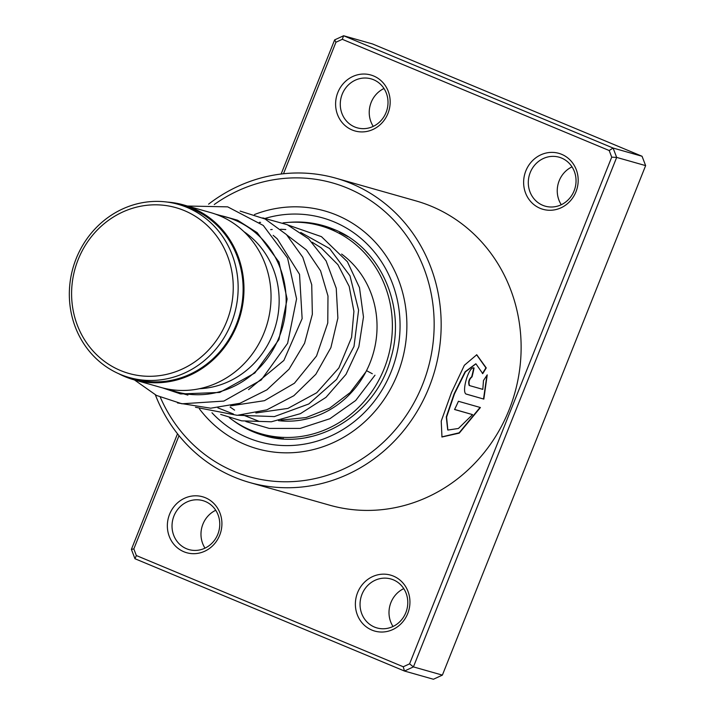 <?xml version="1.0" encoding="UTF-8"?>
<svg xmlns="http://www.w3.org/2000/svg" width="715" height="715" viewBox="0 0 715 715"><rect width="100%" height="100%" fill="white"/><g stroke="black" fill="none" stroke-linecap="round" stroke-linejoin="round"><path stroke-width="1.07" d="M233.215 284.901A86.166 80.384 -74.2 0 0 150.034 204.999A86.166 80.384 -74.2 0 0 71.625 296.216A86.166 80.384 -74.2 0 0 154.806 376.117A86.166 80.384 -74.2 0 0 233.215 284.901M238.113 285.026A89.983 83.95 -74.2 0 0 178.285 204.365A89.983 83.95 -74.2 0 0 69.364 296.841A89.983 83.95 -74.2 0 0 129.192 377.502A89.983 83.95 -74.2 0 0 238.113 285.026M129.192 377.502L134.17 378.905A89.983 83.95 -74.2 0 0 243.091 286.438A89.983 83.95 -74.2 0 0 183.263 205.777L178.285 204.365M168.651 389.228A90.885 84.799 -74.2 0 0 176.105 391.74A90.885 84.799 -74.2 0 0 286.125 298.334A90.885 84.799 -74.2 0 0 225.69 216.859A90.885 84.799 -74.2 0 0 218.03 215.09M199.431 388.719A85.434 79.705 -74.2 0 0 279.118 298.155A85.434 79.705 -74.2 0 0 243.958 231.687M118.592 373.65A90.885 84.799 -74.2 0 0 133.919 379.781L160.991 387.459A90.885 84.799 -74.2 0 0 271.012 294.053A90.885 84.799 -74.2 0 0 210.585 212.578L183.514 204.901A90.885 84.799 -74.2 0 0 167.239 202.077M133.919 379.781A90.885 84.799 -74.2 0 0 243.94 286.375A90.885 84.799 -74.2 0 0 183.514 204.901M540.138 208.324A29.083 27.134 105.8 0 1 525.838 170.885A29.083 27.134 105.8 0 1 561.677 154.333A29.083 27.134 105.8 0 1 575.977 191.772A29.083 27.134 105.8 0 1 540.138 208.324M561.588 158.069A25.445 23.747 -74.2 0 0 559.112 157.202A25.445 23.747 -74.2 0 0 529.744 173.87A25.445 23.747 -74.2 0 0 542.748 205.303A25.445 23.747 -74.2 0 0 545.223 206.17A25.445 23.747 -74.2 0 0 574.592 189.511A25.445 23.747 -74.2 0 0 561.588 158.069M352.12 129.969A29.083 27.134 105.8 0 1 337.82 92.53A29.083 27.134 105.8 0 1 373.659 75.987A29.083 27.134 105.8 0 1 387.959 113.426A29.083 27.134 105.8 0 1 352.12 129.969M373.57 79.723A25.445 23.747 -74.2 0 0 371.085 78.856A25.445 23.747 -74.2 0 0 341.725 95.515A25.445 23.747 -74.2 0 0 354.72 126.957A25.445 23.747 -74.2 0 0 357.205 127.824A25.445 23.747 -74.2 0 0 386.565 111.156A25.445 23.747 -74.2 0 0 373.57 79.723M371.889 630.085A29.083 27.134 105.8 0 1 357.589 592.646A29.083 27.134 105.8 0 1 393.42 576.102A29.083 27.134 105.8 0 1 407.729 613.542A29.083 27.134 105.8 0 1 371.889 630.085M393.339 579.829A25.445 23.747 -74.2 0 0 390.855 578.971A25.445 23.747 -74.2 0 0 361.495 595.631A25.445 23.747 -74.2 0 0 374.49 627.073A25.445 23.747 -74.2 0 0 376.975 627.931A25.445 23.747 -74.2 0 0 406.334 611.271A25.445 23.747 -74.2 0 0 393.339 579.829M183.862 551.739A29.083 27.134 105.8 0 1 169.562 514.3A29.083 27.134 105.8 0 1 205.402 497.747A29.083 27.134 105.8 0 1 219.702 535.195A29.083 27.134 105.8 0 1 183.862 551.739M205.312 501.483A25.445 23.747 -74.2 0 0 202.837 500.616A25.445 23.747 -74.2 0 0 173.468 517.285A25.445 23.747 -74.2 0 0 186.472 548.718A25.445 23.747 -74.2 0 0 188.948 549.585A25.445 23.747 -74.2 0 0 218.316 532.925A25.445 23.747 -74.2 0 0 205.312 501.483M393.027 626.492A25.445 23.747 105.8 0 1 403.761 588.624M561.275 204.731A25.445 23.747 105.8 0 1 572.018 166.854M373.257 126.376A25.445 23.747 105.8 0 1 383.991 88.508M205.008 548.146A25.445 23.747 105.8 0 1 215.742 510.269M160.33 397.263A152.697 142.455 -74.2 0 0 234.395 471.543A152.697 142.455 -74.2 0 0 422.538 384.67A152.697 142.455 -74.2 0 0 347.463 188.117A152.697 142.455 -74.2 0 0 214.268 204.517M208.574 204.159A158.149 147.54 105.8 0 1 335.961 178.214A158.149 147.54 105.8 0 1 351.369 183.594A158.149 147.54 105.8 0 1 432.164 378.968A158.149 147.54 105.8 0 1 249.669 482.518A158.149 147.54 105.8 0 1 234.261 477.137A158.149 147.54 105.8 0 1 155.37 394.877M336.694 215.108A123.606 115.321 -74.2 0 0 324.646 210.907A123.606 115.321 -74.2 0 0 254.477 214.536A123.606 115.321 -74.2 0 1 324.646 210.907A123.606 115.321 -74.2 0 1 336.694 215.108A123.606 115.321 -74.2 0 1 399.837 367.814A123.606 115.321 -74.2 0 1 257.203 448.752A123.606 115.321 -74.2 0 0 399.837 367.814A123.606 115.321 -74.2 0 0 336.694 215.108M199.422 408.873A123.606 115.321 -74.2 0 0 245.165 444.551A123.606 115.321 -74.2 0 0 257.203 448.752A123.606 115.321 -74.2 0 1 245.165 444.551A123.606 115.321 -74.2 0 1 199.422 408.873M480.409 407.523L458.413 401.285A158.149 147.54 105.8 0 1 454.552 409.507L472.544 414.611L458.413 428.473L447.867 430.055L446.571 417.113L454.481 393.849L465.42 371.863L475.931 363.828L482.741 373.641L486.254 367.93L476.753 354.756L464.366 365.267L451.451 392.633L441.227 421.117L441.968 436.999L459.262 433.129L480.409 407.523M482.813 389.362L469.523 385.591C468.405 382.123 469.237 379.2 472.043 376.85L472.043 376.85A158.149 147.54 105.8 0 0 474.072 367.975C468.781 365.58 460.809 393.465 466.573 394.197L483.832 399.095L487.228 374.875L483.474 380.532L482.813 389.362M249.669 482.518L329.633 505.183A158.149 147.54 -74.2 0 0 512.119 401.642A158.149 147.54 -74.2 0 0 431.324 206.26A158.149 147.54 -74.2 0 0 415.916 200.888L335.961 178.214M179.009 435.658L133.821 548.932L136.351 555.546L403.251 666.764L409.588 663.842L611.718 157.148L609.189 150.525L613.095 148.05L642.052 156.263L372.56 43.964L343.602 35.75L613.095 148.05L616.67 157.407L645.636 165.621L642.052 156.263M281.129 174.031L334.638 39.888L343.602 35.75L342.288 39.307L335.952 42.23L283.489 173.763M611.718 157.148L616.67 157.407L413.422 666.898L404.467 671.036L134.965 558.737L131.39 549.379L177.508 433.782M403.251 666.764L404.467 671.036L433.424 679.25L442.379 675.112L645.636 165.621M409.588 663.842L413.422 666.898L442.379 675.112M609.189 150.525L342.288 39.307M335.952 42.23L334.638 39.888M133.821 548.932L131.39 549.379M134.965 558.737L136.351 555.546M469.201 385.492L469.201 385.492C468.075 382.024 468.915 379.111 471.712 376.76L471.712 376.76A157.783 147.201 105.8 0 0 473.732 367.957M466.403 394.117L483.832 399.095M483.519 398.97L486.924 375.339M482.411 373.57L485.923 367.876L476.583 354.738M441.834 436.883L459.128 432.825L480.078 407.425M454.579 409.436L472.544 414.611M447.724 429.947L446.276 416.934L454.168 393.715L465.09 371.782L475.761 363.801M372.309 373.731L366.652 370.736M340.394 232.67L347.964 236.692M282.648 438.715L275.078 437.401M312.178 436.338L306.092 437.598M365.919 251.349L368.886 254.567M282.997 222.901A108.162 100.904 105.8 0 1 320.436 225.77A108.162 100.904 105.8 0 1 329.356 228.791A108.162 100.904 105.8 0 1 386.52 362.183A108.162 100.904 105.8 0 1 261.422 433.889A108.162 100.904 105.8 0 1 252.493 430.868A108.162 100.904 105.8 0 1 229.381 417.721M341.627 254.075A91.797 85.639 105.8 0 1 370.665 361.227A91.797 85.639 105.8 0 1 278.484 420.643M260.618 222.41L259.402 222.311L260.618 222.41M217.834 407.836L233.447 414.03L217.834 407.836M238.184 415.281L274.363 416.586L308.791 403.975L336.613 379.379L353.997 346.48L358.599 310.149L349.975 275.811L329.624 248.561L300.747 232.473L329.624 248.561L349.975 275.811L358.599 310.149L353.997 346.48L336.613 379.379L308.791 403.975L274.363 416.586L238.184 415.281M285.803 229.551L280.637 229.247L285.803 229.551M272.218 229.479L270.69 229.622L272.218 229.479M230.105 407.058L234.592 410.142L230.105 407.058M243.02 414.977L258.714 421.198L243.02 414.977M265.605 218.263A116.339 108.537 105.8 0 1 334.003 221.856A116.339 108.537 105.8 0 1 391.203 371.612A116.339 108.537 105.8 0 1 247.855 437.803A116.339 108.537 105.8 0 1 211.971 412.761M232.581 420.08A109.064 101.753 -74.2 0 0 253.065 431.771A109.064 101.753 -74.2 0 0 263.692 435.471C315.065 451.639 376.144 414.879 390.837 358.295C406.71 306.512 380.282 247.381 333.717 229.283L323.198 225.618A109.064 101.753 -74.2 0 0 288.637 222.383M333.619 229.238A109.064 101.753 -74.2 0 0 323.198 225.618M237.362 220.166L225.69 216.859M187.884 395.082L176.105 391.74M171.6 390.319L180.046 393.804M248.552 389.648L283.864 360.458L302.132 318.613L299.54 274.346L277.259 238.846L273.148 235.333M230.686 405.834L264.452 400.677L294.41 383.24L316.548 355.981L327.774 322.983L327.979 295.992L320.579 270.842L306.449 249.928L286.956 235.074M255.881 412.975L287.895 408.417L316.718 392.758L338.883 367.939L351.583 337.373L353.925 311.382L349.197 286.447L337.909 264.657L321.124 247.81L312.16 242.224M281.049 420.107L306.092 417.578L329.731 408.113L350.18 392.562L365.874 371.889M215.546 214.16L237.666 220.3L257.177 232.679L279.002 262.056L287.126 299.049L278.921 339.607L254.835 373.007L219.72 392.446L180.725 393.947L162.537 387.879M187.491 206.027L227.692 206.858L263.281 225.457L287.573 258.044L296.582 298.861L287.618 343.316L261.234 379.969L223.84 401.088L181.932 403.787L156.478 395.44L134.447 379.933M177.481 402.92L210.684 408.202L239.918 403.296L266.883 389.854L289.03 369.208L304.572 343.263L312.348 314.269L311.731 284.731L302.776 257.257L286.474 234.583L265.131 219.031L240.16 211.086M195.49 407.255L237.219 415.317L266.775 409.874L293.847 395.726L315.824 374.303L330.893 347.624L337.882 318.077L336.238 288.27L326.103 260.912L308.603 238.81L287.287 224.707L262.798 217.896M220.676 414.405L241.67 420.849L271.387 421.779L300.416 413.663L325.995 397.343L346.006 374.365L358.85 346.775L363.479 316.977L359.493 287.636L347.392 261.717L321.455 236.656L287.966 225.019M245.88 421.546L269.224 428.41L300.193 428.41L329.901 418.722L355.686 400.498L374.991 375.196M276.24 438.089L261.422 433.889M335.496 230.042L320.436 225.77M329.687 228.398A9.089 9.089 0 0 0 324.592 226.959M316.727 224.805A9.089 9.089 0 0 0 311.57 223.715M341.037 232.706A9.089 9.089 0 0 0 339.705 232.67M274.774 437.178A9.089 9.089 0 0 0 276.348 438.134M282.371 438.787A9.089 9.089 0 0 0 283.319 438.501"/></g></svg>

